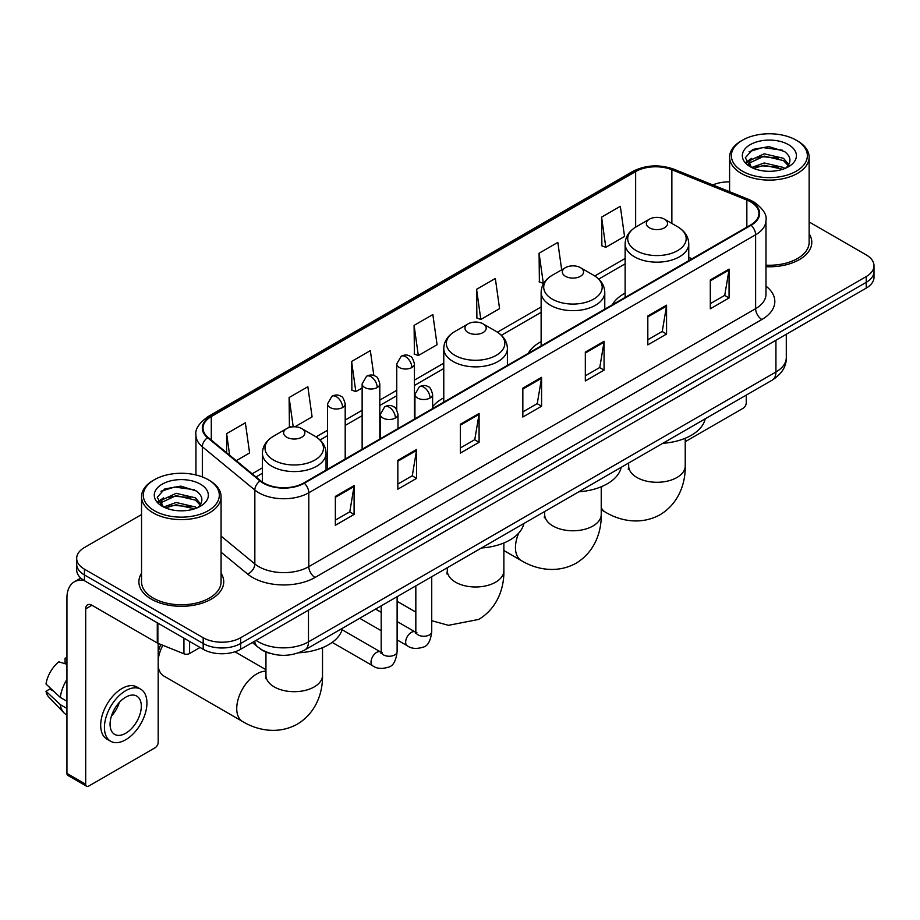<?xml version="1.0" encoding="UTF-8"?>
<svg xmlns="http://www.w3.org/2000/svg" width="920" height="920" viewBox="0 0 920 920"><rect width="100%" height="100%" fill="white"/><g stroke="black" fill="none" stroke-linecap="round" stroke-linejoin="round"><path stroke-width="1.38" d="M443.773 397.842A46.839 27.048 0 0 0 432.618 406.732M541.132 341.619A46.839 27.048 0 0 0 528.275 353.337M625.129 293.123A46.839 27.048 0 0 0 612.26 304.853M270.526 653.51A26.519 15.306 180 0 1 259.82 648.496M141.542 514.567L84.445 547.526A26.519 15.306 0 0 0 76.682 558.359L76.682 569.905A26.519 15.306 0 0 0 84.445 580.727L203.182 649.279A26.519 15.306 0 0 0 240.672 649.279L866.237 288.109A26.519 15.306 0 0 0 874 277.288L874 271.515A26.519 15.306 0 0 1 866.237 282.336A26.519 15.306 0 0 0 874 271.515L874 265.742A26.519 15.306 0 0 0 866.237 254.92L809.14 221.961M76.682 558.359A26.519 15.306 0 0 0 84.445 569.181L203.182 637.732A26.519 15.306 0 0 0 240.672 637.732L240.672 643.505L866.237 282.336L240.672 643.505A26.519 15.306 0 0 1 203.182 643.505A26.519 15.306 0 0 0 240.672 643.505L240.672 649.279M84.445 569.181L84.445 574.954L203.182 643.505L84.445 574.954A26.519 15.306 0 0 1 76.682 564.132A26.519 15.306 0 0 0 84.445 574.954L84.445 580.727M141.542 573.286A42.423 24.495 0 0 0 138.885 581.808A42.423 24.495 0 0 0 151.305 599.127A42.423 24.495 0 0 0 197.547 604.44A42.423 24.495 0 0 0 223.732 581.808A42.423 24.495 0 0 0 221.076 573.286A42.423 24.495 0 0 1 223.732 581.808A42.423 24.495 0 0 1 197.547 604.44A42.423 24.495 0 0 1 151.305 599.127A42.423 24.495 0 0 1 138.885 581.808A42.423 24.495 0 0 1 141.542 573.286M750.616 201.882A28.278 16.33 180 0 1 758.908 213.428A28.278 16.33 180 0 1 750.616 224.974L303.796 482.942A28.278 16.33 180 0 1 260.624 480.769L208.127 437.471A28.278 16.33 180 0 1 203.009 428.11A28.278 16.33 180 0 1 211.289 416.565L635.639 171.568A28.278 16.33 180 0 1 671.865 169.74L746.844 200.054A28.278 16.33 180 0 1 750.616 201.882M751.122 201.595A28.991 16.732 0 0 0 747.247 199.72L672.267 169.406A28.991 16.732 0 0 0 635.145 171.281L210.795 416.277A28.991 16.732 0 0 0 207.552 437.713L260.049 480.999A28.991 16.732 0 0 0 304.29 483.23L751.122 225.262A28.991 16.732 0 0 0 751.122 201.595M335.351 496.409L335.351 525.274L354.096 514.441L354.096 485.576L335.351 496.409M335.351 520.145L349.796 511.807L354.027 486.542A7.072 4.082 -120 0 0 354.096 485.576M349.669 511.888L354.096 514.441M397.842 460.322L397.842 489.187L416.599 478.365L416.599 449.5L397.842 460.322M397.842 484.069L412.286 475.732L416.518 450.455A7.072 4.082 -120 0 0 416.599 449.5M412.16 475.801L416.599 478.365M460.345 424.246L460.345 453.111L479.09 442.29L479.09 413.425L460.345 424.246M460.345 447.982L474.777 439.645L479.009 414.379A7.072 4.082 -120 0 0 479.09 413.425M474.651 439.725L479.09 442.29M710.309 279.921L710.309 308.786L729.065 297.965L729.065 269.1L710.309 279.921M710.309 303.669L724.753 295.332L728.985 270.055A7.072 4.082 -120 0 0 729.065 269.1M724.626 295.4L729.065 297.965M647.818 316.009L647.818 344.873L666.563 334.041L666.563 305.175L647.818 316.009M647.818 339.744L662.262 331.407L666.494 306.141A7.072 4.082 -120 0 0 666.563 305.175M662.135 331.487L666.563 334.041M585.327 352.084L585.327 380.949L604.072 370.127L604.072 341.262L585.327 352.084M585.327 375.831L599.771 367.494L604.003 342.217A7.072 4.082 -120 0 0 604.072 341.262M599.644 367.563L604.072 370.127M522.836 388.159L522.836 417.024L541.581 406.203L541.581 377.338L522.836 388.159M522.836 411.907L537.268 403.57L541.5 378.304A7.072 4.082 -120 0 0 541.581 377.338M537.142 403.638L541.581 406.203M765.981 266.708A42.423 24.495 0 0 0 811.796 242.293A42.423 24.495 0 0 0 809.14 233.772A42.423 24.495 0 0 1 811.796 242.293A42.423 24.495 0 0 1 765.981 266.708M240.672 637.732L866.237 276.563A26.519 15.306 0 0 0 874 265.742M729.594 181.895A26.519 15.306 0 0 0 712.839 184.943M294.917 426.788L312.087 416.875L307.855 386.722L289.11 397.543L289.409 426.236M236.256 460.667L249.596 452.962L245.364 422.797L226.619 433.63L226.619 452.72M476.583 289.305L480.815 319.459L499.572 308.637L495.339 278.484L476.583 289.305L476.893 317.998M561.683 269.836L557.83 242.397L539.085 253.218L539.384 281.911M601.577 217.143L605.808 247.308L624.553 236.474L620.321 206.321L601.577 217.143L601.875 245.835M373.842 375.544L370.346 350.635L351.601 361.468L351.9 390.16M414.092 325.381L418.324 355.546L437.08 344.724L432.848 314.559L414.092 325.381L414.402 354.073M418.324 355.546L414.092 353.959M480.815 319.459L476.583 317.883M539.085 253.218L543.317 283.383L543.87 283.061M543.317 283.383L539.085 281.796M605.808 247.308L601.577 245.72M351.601 361.468L355.833 391.621L362.135 387.987M355.833 391.621L351.601 390.046M291.445 426.995L289.11 426.121M289.11 397.543L293.215 426.811M226.619 433.63L229.643 455.216M685.227 441.692L743.119 408.261A4.416 2.553 120 0 0 746.246 402.856L746.246 395.117M742.497 171.212A38.007 21.942 0 0 0 796.237 171.212A38.007 21.942 0 0 0 796.237 140.185L797.49 140.909A39.767 22.965 0 0 1 809.14 157.136A39.767 22.965 0 0 1 784.587 178.353A39.767 22.965 0 0 1 741.244 173.374A39.767 22.965 0 0 1 729.594 157.136A39.767 22.965 0 0 1 741.244 140.909L742.497 140.185A38.007 21.942 0 0 0 742.497 171.212M765.981 265.167A39.767 22.965 0 0 0 809.14 242.293L809.14 157.136M751.686 167.509L764.198 162.966L783.495 167.474L784.863 168.498M753.583 168.371L764.198 165.255L782.724 169.28M751.341 167.336L749.397 163.047L750.076 160.425L764.198 153.801L783.495 158.309L788.796 164.577M749.455 166.071L749.397 163.047M749.524 164.185L750.076 162.725L764.198 156.089L783.495 160.609L788.187 165.531M785.703 168.142A19.976 11.534 0 0 0 786.554 167.382C791.648 161.828 790.981 156.549 784.541 151.536L768.913 146.625L752.801 149.419L745.315 157.722L750.168 166.612M788.497 144.659A27.048 15.617 0 0 0 750.306 144.624A27.048 15.617 0 0 0 750.133 166.669A27.048 15.617 0 0 0 750.248 166.738A27.048 15.617 0 0 0 788.612 166.669A27.048 15.617 0 0 0 788.497 144.659M788.256 166.876L790.199 165.542M797.49 140.909L796.237 140.185A38.007 21.942 0 0 0 742.497 140.185M749.098 151.708L762.622 147.545L782.31 150.178M746.488 162.863L750.179 160.241M756.274 157.872L762.622 156.71L778.55 158.079M756.274 167.026L762.622 165.876L778.55 167.244M746.074 162.127L751.709 158.332M649.439 227.827A10.603 6.118 0 0 0 664.447 227.827A10.603 6.118 0 0 0 664.447 219.167L677.615 226.768A29.233 16.87 0 0 1 677.615 250.631A29.233 16.87 0 0 1 636.272 250.631A29.233 16.87 0 0 1 636.272 226.768C629.084 231.046 625.358 236.716 625.129 243.8A31.82 18.366 0 0 0 634.443 256.795A31.82 18.366 0 0 0 669.116 260.774A31.82 18.366 0 0 0 688.758 243.8C688.528 236.716 684.813 231.046 677.615 226.768L664.447 219.167A10.603 6.118 0 0 0 649.439 219.167A10.603 6.118 0 0 0 649.439 227.827M662.791 443.302A48.611 28.06 0 0 0 705.203 418.818M565.455 276.31A10.603 6.118 0 0 0 580.451 276.31A10.603 6.118 0 0 0 580.451 267.651L593.619 275.252A29.233 16.87 0 0 1 593.619 299.126A29.233 16.87 0 0 1 552.287 299.126A29.233 16.87 0 0 1 552.287 275.252C545.088 279.53 541.374 285.211 541.132 292.295A31.82 18.366 0 0 0 550.459 305.279A31.82 18.366 0 0 0 585.131 309.258A31.82 18.366 0 0 0 604.773 292.295C604.532 285.211 600.817 279.53 593.619 275.252L580.451 267.651A10.603 6.118 0 0 0 565.455 267.651A10.603 6.118 0 0 0 565.455 276.31M578.795 491.797A48.611 28.06 0 0 0 621.207 467.303M468.084 332.522A10.603 6.118 0 0 0 483.092 332.522A10.603 6.118 0 0 0 483.092 323.863L496.259 331.476A29.233 16.87 0 0 1 496.259 355.339A29.233 16.87 0 0 1 454.917 355.339A29.233 16.87 0 0 1 454.917 331.476C447.718 335.742 444.003 341.423 443.773 348.507A31.82 18.366 0 0 0 453.088 361.491A31.82 18.366 0 0 0 487.761 365.481A31.82 18.366 0 0 0 507.403 348.507C507.173 341.423 503.458 335.742 496.259 331.476L483.092 323.863A10.603 6.118 0 0 0 468.084 323.863A10.603 6.118 0 0 0 468.084 332.522M481.436 548.009A48.611 28.06 0 0 0 523.848 523.526M158.183 653.165A19.447 11.224 -60 0 1 160.885 644.483M162.817 645.276A28.278 16.33 120 0 0 158.183 659.835M158.183 666.149A28.278 16.33 120 0 0 163.852 676.05L242.592 721.51A28.278 16.33 -60 0 1 238.257 698.844A28.278 16.33 -60 0 1 256.737 673.923A28.278 16.33 -60 0 1 265.949 671.197M286.729 437.23A10.603 6.118 0 0 0 301.737 437.23A10.603 6.118 0 0 0 301.737 428.57L314.904 436.172A29.233 16.87 0 0 1 314.904 460.034A29.233 16.87 0 0 1 273.562 460.034A29.233 16.87 0 0 1 273.562 436.172C266.363 440.45 262.648 446.131 262.418 453.215A31.82 18.366 0 0 0 271.733 466.198A31.82 18.366 0 0 0 306.406 470.178A31.82 18.366 0 0 0 326.048 453.215C325.818 446.131 322.103 440.45 314.904 436.172L301.737 428.57A10.603 6.118 0 0 0 286.729 428.57A10.603 6.118 0 0 0 286.729 437.23M298.655 652.797A48.611 28.06 0 0 0 342.493 628.222M189.589 641.424L189.589 653.522L200.054 647.473M84.145 580.554A35.351 20.412 -120 0 0 74.267 581.865A35.351 20.412 -120 0 0 66.941 598.046L66.941 773.398L85.698 784.219L85.698 608.867A8.844 5.106 60 0 1 87.526 604.819A8.844 5.106 60 0 1 91.942 605.256L157.286 642.988L157.286 622.782M85.698 784.219A4.416 2.553 120 0 0 86.606 786.244L67.861 775.422A4.416 2.553 -60 0 1 66.941 773.398M86.606 786.244A4.416 2.553 120 0 0 88.814 786.025L155.054 747.776A4.416 2.553 120 0 0 158.183 742.371L158.183 643.39M189.589 653.522A4.416 2.553 180 0 1 183.931 653.798L157.872 643.275A4.416 2.553 180 0 1 157.286 642.988M125.683 733.274A22.091 12.753 120 0 0 140.127 713.805A22.091 12.753 120 0 0 136.735 696.095A22.091 12.753 120 0 0 125.683 697.188A22.091 12.753 120 0 0 111.251 716.668A22.091 12.753 120 0 0 114.643 734.367A22.091 12.753 120 0 0 125.683 733.274M111.412 716.151A22.091 12.753 120 0 0 119.347 702.408M66.941 658.789L65.067 658.214L65.067 662.653L66.941 663.734M140.714 689.206L136.965 687.044A30.049 17.353 120 0 0 121.934 688.539A30.049 17.353 120 0 0 102.304 715.012A30.049 17.353 120 0 0 106.915 739.093L110.664 741.255A30.049 17.353 120 0 0 125.683 739.772A30.049 17.353 120 0 0 145.314 713.287A30.049 17.353 120 0 0 140.714 689.206A30.049 17.353 120 0 0 125.683 690.702A30.049 17.353 120 0 0 106.053 717.174A30.049 17.353 120 0 0 110.664 741.255M66.941 679.443A29.164 16.836 120 0 0 60.306 697.418L46 684.031A22.977 13.271 120 0 1 58.822 661.825L66.941 664.286M66.941 701.247L60.306 697.418M53.739 691.276L49.841 689.022L46 691.242L60.306 704.628L66.941 708.469M60.306 704.628A29.164 16.836 120 0 0 63.905 712.781A29.164 16.836 120 0 0 66.114 714.518L66.941 714.99M66.941 657.696A22.977 13.271 120 0 0 65.067 658.214M46 691.242A22.977 13.271 120 0 0 48.714 696.969L63.905 712.781M154.433 510.726A38.007 21.942 0 0 0 208.184 510.726A38.007 21.942 0 0 0 208.184 479.699L209.427 480.424A39.767 22.965 0 0 1 221.076 496.65A39.767 22.965 0 0 1 196.523 517.868A39.767 22.965 0 0 1 153.18 512.889A39.767 22.965 0 0 1 141.542 496.65A39.767 22.965 0 0 1 153.18 480.424L154.433 479.699A38.007 21.942 0 0 0 154.433 510.726M141.542 496.65L141.542 581.808A39.767 22.965 0 0 0 153.18 598.046A39.767 22.965 0 0 0 196.523 603.025A39.767 22.965 0 0 0 221.076 581.808L221.076 496.65M163.622 507.023L176.134 502.481L195.431 506.989L196.799 508.012M165.519 507.886L176.134 504.769L194.66 508.794M163.277 506.851L161.333 502.561L162.012 499.94L176.134 493.315L195.431 497.823L200.732 504.091M161.391 505.586L161.333 502.561M161.46 503.7L162.012 502.239L176.134 495.604L195.431 500.123L200.123 505.046M197.65 507.656A19.976 11.534 0 0 0 198.49 506.897C203.584 501.342 202.917 496.064 196.477 491.05L180.849 486.139L164.737 488.945L157.251 497.237L162.104 506.126M200.433 484.173A27.048 15.617 0 0 0 162.242 484.138A27.048 15.617 0 0 0 162.07 506.184A27.048 15.617 0 0 0 162.184 506.253A27.048 15.617 0 0 0 200.548 506.184A27.048 15.617 0 0 0 200.433 484.173M200.192 506.391L202.136 505.057M209.427 480.424L208.184 479.699A38.007 21.942 0 0 0 154.433 479.699M161.034 491.222L174.57 487.059L194.246 489.693M158.424 502.377L162.115 499.755M168.21 497.386L174.57 496.225L190.486 497.593M168.21 506.541L174.57 505.39L190.486 506.759M158.01 501.641L163.645 497.858M256.116 640.366A35.351 20.412 0 0 0 258.486 641.884A35.351 20.412 0 0 0 308.476 641.884L775.928 372.002A35.351 20.412 0 0 0 786.289 357.57C786.543 366.344 781.873 373.853 772.271 380.098L304.819 649.969A17.675 10.2 60 0 0 308.476 641.884L308.476 610.132M775.928 340.25L775.928 372.002A17.675 10.2 60 0 1 772.271 380.098M254.679 641.194A17.675 11.822 129.5 0 0 257.761 646.944L252.39 642.516M866.237 288.109L866.237 276.563M203.182 649.279L203.182 637.732M765.981 286.154A44.194 25.507 180 0 1 761.875 319.504L315.042 577.472A8.844 5.106 60 0 1 308.798 566.651L755.619 308.683A35.351 20.412 0 0 0 765.981 294.25L765.981 220.351A35.351 20.412 180 0 1 755.619 234.784A8.844 5.106 -120 0 0 751.122 225.262M315.042 577.472A44.194 25.507 180 0 1 252.552 577.472A44.194 25.507 180 0 1 247.595 574.068L221.076 552.207M260.049 480.999A8.844 5.911 129.5 0 0 254.84 490.038L254.84 563.925A35.351 20.412 0 0 0 258.796 566.651A35.351 20.412 0 0 0 308.798 566.651L308.798 492.763A35.351 20.412 180 0 1 254.84 490.038L202.331 446.74A35.351 20.412 180 0 1 195.937 435.034L195.937 474.961M765.981 220.351C767.154 214.831 763.094 208.679 753.79 201.871L749.144 199.617A8.844 4.14 112 0 0 747.247 199.72M749.144 199.617L674.164 169.303C659.525 164.128 645.621 164.875 632.477 171.568A8.844 5.106 60 0 1 635.145 171.281M210.795 416.277A8.844 5.106 -120 0 0 208.127 416.553C198.95 423.154 194.89 429.318 195.937 435.034M207.552 437.713A8.844 5.911 129.5 0 0 202.331 446.74L202.331 476.94M674.164 169.303A8.844 4.14 112 0 0 672.267 169.406M304.29 483.23A8.844 5.106 60 0 1 308.798 492.763L755.619 234.784L755.619 308.683A8.844 5.106 60 0 0 761.875 319.504M221.076 536.096L254.84 563.925A8.844 5.911 -50.5 0 1 247.595 574.068M211.289 416.565L211.289 440.082M746.844 200.054L746.844 227.148M671.865 169.74L671.865 223.445M692.116 258.75L688.758 257.393M635.639 171.568L635.639 227.148M625.129 258.462L594.792 275.977M541.132 306.947L497.432 332.189M443.773 363.17L414.437 380.098M396.761 390.31L379.81 400.096M362.135 410.297L345.195 420.084M327.52 430.284L316.077 436.885M262.418 467.866L252.172 473.788M522.836 389.079L541.5 378.304M585.327 353.004L604.003 342.217M647.818 316.917L666.494 306.141M710.309 280.841L728.985 270.055M460.345 425.155L479.009 414.379M397.842 461.242L416.518 450.455M335.351 497.317L354.027 486.542M685.227 438.265L685.227 465.957A28.278 16.33 180 0 1 676.947 477.503A28.278 16.33 180 0 1 636.95 477.503A28.278 16.33 180 0 1 628.659 465.957L628.291 469.292M685.227 465.957C685.607 482.298 679.397 503.067 660.1 514.728C640.366 525.596 619.286 520.605 605.303 512.095A28.278 16.33 -60 0 1 601.231 507.656M601.231 488.589A28.278 16.33 -60 0 1 601.979 486.45M601.231 486.76L601.231 514.452A28.278 16.33 180 0 1 592.952 525.998A28.278 16.33 180 0 1 552.954 525.998A28.278 16.33 180 0 1 544.674 514.452L544.306 517.787M601.231 514.452C601.611 530.794 595.401 551.551 576.115 563.212C556.381 574.091 535.29 569.089 521.318 560.591A28.278 16.33 -60 0 1 518.742 533.059M523.675 524.239A28.278 16.33 -60 0 1 524.446 523.169M503.872 542.972L503.872 570.664A28.278 16.33 180 0 1 495.581 582.21A28.278 16.33 180 0 1 455.595 582.21A28.278 16.33 180 0 1 447.304 570.664L446.936 573.999M322.517 647.68L322.517 675.36A28.278 16.33 180 0 1 314.226 686.906A28.278 16.33 180 0 1 274.24 686.906A28.278 16.33 180 0 1 265.949 675.36L265.581 678.695M430.031 398.015A8.844 5.106 0 0 0 432.618 394.404C431.216 389.298 429.824 386.791 428.421 386.883C425.868 385.077 422.843 385.043 419.359 386.756A8.844 5.106 60 0 1 423.786 387.193A8.844 5.106 -120 0 1 430.031 398.015A8.844 5.106 0 0 1 417.53 398.015A8.844 5.106 0 0 1 414.943 394.404L419.359 386.756M397.118 639.894L407.307 645.771A7.958 4.588 -60 0 1 406.088 639.4A7.958 4.588 -60 0 1 411.286 632.396A7.958 4.588 -60 0 1 411.631 632.201A7.958 4.588 -60 0 1 415.265 631.994L397.118 621.529M416.288 632.799L415.575 633.385L415.828 631.672A7.958 4.588 -0 0 0 418.151 634.915A7.958 4.588 -0 0 0 429.042 635.122A7.958 4.588 -0 0 0 431.733 631.672C430.64 640.906 427.788 646.07 423.154 647.151C416.507 649.175 411.228 648.715 407.307 645.771M395.404 418.002A8.844 5.106 0 0 0 398.003 414.391C396.6 409.285 395.197 406.778 393.806 406.87C391.241 405.076 388.228 405.03 384.744 406.743A8.844 5.106 60 0 1 389.16 407.18A8.844 5.106 -120 0 1 395.404 418.002A8.844 5.106 0 0 1 382.916 418.002A8.844 5.106 0 0 1 380.316 414.391L384.744 406.743M332.189 642.39L372.68 665.769A7.958 4.588 -60 0 1 371.461 659.387A7.958 4.588 -60 0 1 376.659 652.383A7.958 4.588 -60 0 1 377.016 652.188A7.958 4.588 -60 0 1 380.638 651.992L342.102 629.74M381.662 652.786L380.949 653.372L381.202 651.659A7.958 4.588 -0 0 0 383.536 654.902A7.958 4.588 -0 0 0 394.416 655.109A7.958 4.588 -0 0 0 397.118 651.659C396.025 660.894 393.162 666.057 388.527 667.138C381.88 669.162 376.602 668.702 372.68 665.769M411.849 367.528A8.844 5.106 0 0 0 414.437 363.917C413.034 358.811 411.631 356.304 410.239 356.397C407.675 354.591 404.662 354.545 401.178 356.258A8.844 5.106 60 0 1 405.593 356.695A8.844 5.106 -120 0 1 411.849 367.528A8.844 5.106 0 0 1 399.349 367.528A8.844 5.106 0 0 1 396.761 363.917L401.178 356.258M377.223 387.515A8.844 5.106 0 0 0 379.81 383.904C378.407 378.798 377.016 376.291 375.613 376.383C373.06 374.578 370.035 374.543 366.551 376.257A8.844 5.106 60 0 1 370.978 376.694A8.844 5.106 -120 0 1 377.223 387.515A8.844 5.106 0 0 1 364.722 387.515A8.844 5.106 0 0 1 362.135 383.904L366.551 376.257M342.608 407.502A8.844 5.106 0 0 0 345.195 403.891C343.792 398.785 342.389 396.278 340.998 396.37C338.433 394.577 335.421 394.53 331.936 396.244A8.844 5.106 60 0 1 336.352 396.681A8.844 5.106 -120 0 1 342.608 407.502A8.844 5.106 0 0 1 330.108 407.502A8.844 5.106 0 0 1 327.52 403.891L331.936 396.244M85.698 608.867L91.942 605.256M157.872 623.116L157.872 643.275M183.931 653.798L183.931 638.158M304.819 649.969C290.593 657.121 276.368 657.121 262.142 649.969L257.761 646.944M786.289 357.57L786.289 334.27M632.477 171.568L208.127 416.553M625.129 263.844L598.747 279.07M541.132 312.328L501.388 335.282M443.773 368.541L414.437 385.48M396.761 395.692L379.81 405.467M362.135 415.679L345.195 425.466M327.52 435.666L320.034 439.99M262.418 473.248L256.002 476.951M729.594 191.716L729.594 157.136M605.303 512.095L601.231 509.749M688.758 260.682L688.758 243.8M625.129 297.424L625.129 243.8M649.439 219.167L636.272 226.768M628.659 463.001L628.659 465.957M521.318 560.591L503.872 550.516M604.773 309.178L604.773 292.295M541.132 345.92L541.132 292.295M565.455 267.651L552.287 275.252M544.674 511.497L544.674 514.452M503.872 570.664C504.252 587.006 498.042 607.775 478.745 619.424L448.466 625.312L431.733 620.712M415.828 612.11L397.118 601.312M507.403 365.389L507.403 348.507M443.773 402.132L443.773 348.507M468.084 323.863L454.917 331.476M447.304 567.709L447.304 570.664M322.517 675.36C322.897 691.713 316.687 712.471 297.39 724.132C277.656 735.011 256.565 730.008 242.592 721.51M326.048 470.097L326.048 453.215M262.418 482.091L262.418 453.215M286.729 428.57L273.562 436.172M265.949 669.679L234.956 651.785M265.949 652.004L265.949 675.36M416.875 632.638L415.265 631.994M431.733 576.702L431.733 631.672M432.618 408.572L432.618 394.404M381.202 630.706L359.697 618.286M415.828 585.879L415.828 631.672M414.943 418.772L414.943 394.404M381.202 612.341L375.601 609.109M382.248 652.625L380.638 651.992M397.118 596.689L397.118 651.659M398.003 428.559L398.003 414.391M381.202 605.877L381.202 651.659M380.316 438.759L380.316 414.391M414.437 419.072L414.437 363.917M396.761 409.883L396.761 363.917M379.81 439.058L379.81 383.904M362.135 449.259L362.135 383.904M345.195 459.046L345.195 403.891M327.52 469.246L327.52 403.891M74.267 581.865L80.787 578.093"/></g></svg>
